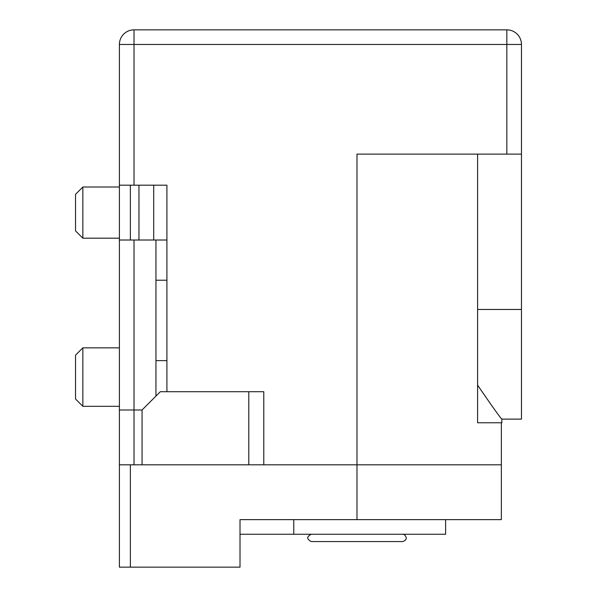 <?xml version="1.0" encoding="UTF-8"?>
<svg xmlns="http://www.w3.org/2000/svg" width="597" height="597" viewBox="0 0 597 597"><rect width="100%" height="100%" fill="white"/><g stroke="black" fill="none" stroke-linecap="round" stroke-linejoin="round"><path stroke-width="0.9" d="M501.361 422.773L501.361 464.809L248.792 464.809L501.361 464.809L501.361 519.636L240.016 519.636L240.016 567.15L119.4 567.15L119.4 464.809L134.019 464.809L134.019 409.982L119.4 409.982L119.4 464.809M155.951 240.016L155.951 396.095M166.914 240.016L153.713 240.016L153.713 185.189L166.914 185.189L166.914 391.707M249.158 391.707L263.777 391.707L263.777 464.809M506.838 154.123L506.838 44.469L134.019 44.469L134.019 29.85L506.838 29.85A14.619 14.619 0 0 1 521.465 44.469A14.619 14.619 0 0 0 506.838 29.85L506.838 44.469L521.465 44.469L521.465 154.123L356.984 154.123L356.984 519.636M521.465 154.123L521.465 419.116L501.831 419.116L501.831 422.773L477.6 422.773L477.6 385.147C492.324 406.609 500.398 417.937 501.831 419.116C500.458 418.012 492.376 406.691 477.6 385.147L477.6 309.462L521.465 309.462M477.6 154.123L477.6 309.462M134.019 185.189L134.019 44.469L119.4 44.469A14.619 14.619 0 0 1 134.019 29.85A14.619 14.619 0 0 0 119.4 44.469L119.4 409.982M82.849 238.188L82.849 187.018L75.535 194.331L75.535 230.882L82.849 238.188L119.4 238.188M82.849 406.326L82.849 347.842L75.535 355.155L75.535 399.012L82.849 406.326L119.4 406.326M316.776 541.561L397.184 541.561L316.776 541.561M311.291 534.255C306.574 536.688 306.574 539.128 311.291 541.561L402.669 541.561C406.788 540.091 407.333 537.785 404.296 534.636L402.669 534.255M445.616 519.636L445.616 534.255L240.016 534.255M293.769 534.255L293.769 519.636L240.016 519.636M134.019 240.016L134.019 409.982L142.064 409.982L160.339 391.707L263.777 391.707M248.792 391.707L248.792 464.809L134.019 464.809M153.713 240.016L119.4 240.016M130.362 240.016L130.362 185.189L119.4 185.189M153.713 185.189L130.362 185.189M155.951 360.64L166.914 360.64M155.951 280.224L166.914 280.224M130.362 464.809L130.362 567.15M142.064 409.982L142.064 464.809M138.952 240.016L138.952 185.189M82.849 187.018L119.4 187.018M82.849 347.842L119.4 347.842"/></g></svg>
